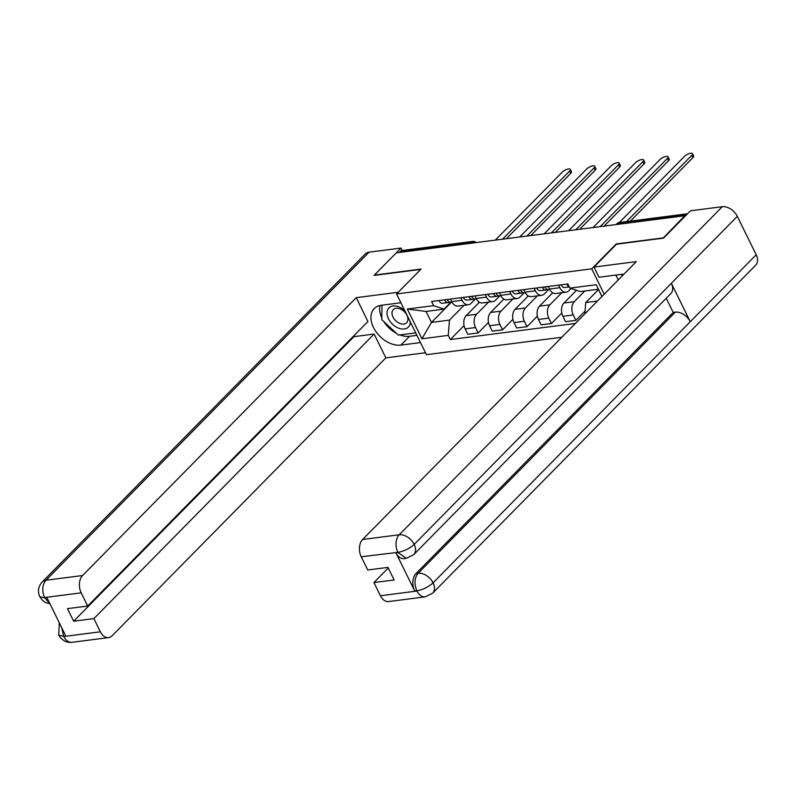 <?xml version="1.0" encoding="UTF-8"?>
<svg xmlns="http://www.w3.org/2000/svg" width="796" height="796" viewBox="0 0 796 796"><rect width="100%" height="100%" fill="white"/><g stroke="black" fill="none" stroke-linecap="round" stroke-linejoin="round"><path stroke-width="1.19" d="M663.038 238.203L684.779 215.736L396.269 252.869L374.399 275.078L421.074 269.068L396.567 293.953L426.447 354.678L561.787 337.255M662.909 237.944L616.233 243.944L591.726 268.829L396.567 293.953M685.048 216.273L684.779 215.736M399.264 252.481L400.547 251.178A4.209 2.776 -97.3 0 1 401.751 250.551L472.705 241.417A4.209 2.776 82.7 0 0 471.501 242.044L400.547 251.178M479.401 302.221L466.207 315.604A9.671 6.388 82.7 0 0 465.163 328.877L467.819 334.28L478.157 332.947L475.501 327.554A9.671 6.388 -97.3 0 1 476.545 314.271L488.485 302.162M462.088 300.291L451.75 301.614A9.671 6.388 82.7 0 0 458.038 306.072L468.376 304.749A9.671 6.388 -97.3 0 1 462.088 300.291L460.824 297.724M451.75 301.614L450.486 299.057M488.495 322.46L478.157 332.947M475.341 299.037L471.142 303.296A9.671 6.388 -97.3 0 1 468.376 304.749M503.828 299.067L490.644 312.46A9.671 6.388 82.7 0 0 489.6 325.733L492.256 331.136L502.594 329.803L499.938 324.41A9.671 6.388 -97.3 0 1 500.983 311.127L512.913 299.017M474.923 295.913L476.177 298.47A9.671 6.388 82.7 0 0 482.475 302.928L492.814 301.604A9.671 6.388 -97.3 0 1 486.515 297.147L485.262 294.58M512.923 319.315L502.594 329.803M499.779 295.893L495.58 300.152A9.671 6.388 -97.3 0 1 492.814 301.604M528.265 295.923L515.082 309.316A9.671 6.388 82.7 0 0 514.027 322.589L516.684 327.992L527.022 326.659L524.365 321.256A9.671 6.388 -97.3 0 1 525.42 307.982L537.35 295.863M499.361 292.769L500.614 295.326A9.671 6.388 82.7 0 0 506.903 299.784L517.241 298.46A9.671 6.388 -97.3 0 1 510.952 293.993L509.689 291.435M537.36 316.161L527.022 326.659M524.206 292.749L520.017 297.007A9.671 6.388 -97.3 0 1 517.241 298.46M552.703 292.779L539.509 306.171A9.671 6.388 82.7 0 0 538.464 319.445L541.121 324.848L551.459 323.514L548.802 318.111A9.671 6.388 -97.3 0 1 549.847 304.838L561.787 292.719M523.788 289.625L525.052 292.182A9.671 6.388 82.7 0 0 531.34 296.639L541.678 295.306A9.671 6.388 -97.3 0 1 535.39 290.848L534.126 288.291M561.797 313.017L551.459 323.514M548.643 289.605L544.444 293.863A9.671 6.388 -97.3 0 1 541.678 295.306M576.483 290.301L563.946 303.027A9.671 6.388 82.7 0 0 562.901 316.301L565.558 321.703L575.896 320.37L573.239 314.967A9.671 6.388 -97.3 0 1 574.284 301.694L584.811 291.008M548.225 286.48L549.479 289.038A9.671 6.388 82.7 0 0 555.777 293.495L566.105 292.162A9.671 6.388 -97.3 0 1 559.817 287.704L558.563 285.147M585.07 311.047L575.896 320.37M571.07 288.5L568.881 290.719A9.671 6.388 -97.3 0 1 566.105 292.162M451.461 302.112L431.462 322.42L449.481 320.101L464.048 305.306M450.914 302.181L444.078 309.117L426.059 311.435L431.462 322.42L421.96 338.778L407.323 309.037L433.631 305.654L444.078 309.117M601.915 296.51L598.353 289.266L580.344 291.585L569.896 288.112L567.856 283.953L431.591 301.495L433.631 305.654M569.896 288.112L596.214 284.729L601.985 296.45M449.481 320.101L448.267 335.395L450.317 339.554L575.379 323.455M448.267 335.395L421.96 338.778M604.204 294.192L591.726 268.829M598.512 289.585L585.747 302.56L597.448 301.047M464.058 325.604L450.317 339.554M584.851 313.843L585.747 302.56M407.323 309.037L426.059 311.435M598.353 289.266L596.214 284.729M451.282 302.082A5.254 3.473 -97.3 0 1 450.815 302.191A5.254 3.473 -97.3 0 1 447.262 299.475M502.505 239.198L569.598 171.08A4.836 1.672 -26.2 0 0 570.334 169.409L571.458 171.707A4.836 1.672 153.8 0 1 570.722 173.379L506.395 238.691M447.412 299.803A2.527 1.662 -97.3 0 1 446.835 299.525M449.67 302.062L448.616 302.43A5.254 3.473 -97.3 0 1 448.148 302.54A5.254 3.473 -97.3 0 1 444.596 299.813M442.974 303.157A5.254 3.473 -97.3 0 1 442.516 303.266A5.254 3.473 -97.3 0 1 438.954 300.54M570.334 169.409A4.836 1.672 -26.2 0 0 566.961 169.349A4.836 1.672 -26.2 0 0 562.384 172.006L495.301 240.123M475.71 298.938A5.254 3.473 -97.3 0 1 475.252 299.047A5.254 3.473 -97.3 0 1 471.69 296.331M526.942 236.054L594.025 167.936A4.836 1.672 -26.2 0 0 594.761 166.264L595.896 168.563A4.836 1.672 153.8 0 1 595.159 170.235L530.832 235.546M471.849 296.659A2.527 1.662 -97.3 0 1 471.272 296.381M474.108 298.918L473.053 299.286A5.254 3.473 -97.3 0 1 472.585 299.395A5.254 3.473 -97.3 0 1 469.033 296.669M467.411 300.012A5.254 3.473 -97.3 0 1 466.944 300.122A5.254 3.473 -97.3 0 1 463.391 297.396M594.761 166.264A4.836 1.672 -26.2 0 0 591.388 166.205A4.836 1.672 -26.2 0 0 586.821 168.861L519.738 236.979M500.147 295.794A5.254 3.473 -97.3 0 1 499.679 295.903A5.254 3.473 -97.3 0 1 496.127 293.187M551.369 232.91L618.462 164.792A4.836 1.672 -26.2 0 0 619.198 163.12L620.333 165.419A4.836 1.672 153.8 0 1 619.596 167.09L555.27 232.402M496.286 293.515A2.527 1.662 -97.3 0 1 495.709 293.236M498.545 295.774L497.48 296.142A5.254 3.473 -97.3 0 1 497.022 296.251A5.254 3.473 -97.3 0 1 493.46 293.525M491.848 296.868A5.254 3.473 -97.3 0 1 491.381 296.978A5.254 3.473 -97.3 0 1 487.829 294.251M619.198 163.12A4.836 1.672 -26.2 0 0 615.825 163.051A4.836 1.672 -26.2 0 0 611.258 165.717L544.165 233.835M400.895 302.749L381.284 305.276A23.651 15.781 -135.4 0 0 374.239 308.589A23.651 15.781 -135.4 0 0 376.309 332.141A23.651 15.781 -135.4 0 0 400.885 345.106L420.497 342.579M398.229 292.271L356.23 297.674L367.941 321.485L87.689 606.035L81.202 592.841L44.626 597.547L46.964 597.716L65.69 635.785L63.789 636.502L100.366 631.795A12.617 8.328 82.7 0 0 108.574 637.606A12.617 8.328 82.7 0 0 112.186 635.715L385.851 357.862L374.13 334.051L353.921 336.658L353.623 336.031M425.502 352.757L385.851 357.862M356.23 297.674L82.565 575.528A12.617 8.328 82.7 0 0 81.202 592.841M49.969 603.836L45.312 602.383L42.317 600.184L39.8 596.721C37.442 591.587 38.228 586.702 42.138 582.045L365.255 253.984A12.925 8.627 44.6 0 1 369.115 252.163L400.985 248.063L402.189 250.491M87.689 606.035L67.481 608.632L73.67 621.198L93.878 618.601L100.366 631.795M93.878 618.601L374.13 334.051M400.985 248.063L374.06 275.406L420.756 269.386M73.67 621.198L353.921 336.658M379.931 305.515A23.651 15.781 -135.4 0 0 381.791 317.883M383.781 321.554A23.651 15.781 -135.4 0 0 396.478 333.375M399.9 334.927A23.651 15.781 -135.4 0 0 409.572 336.29L400.885 345.106M416.935 335.345L409.572 336.29M49.66 603.219L44.845 597.995M39.81 596.731L44.477 597.766M63.789 636.502A12.617 8.328 -97.3 0 0 71.998 642.312C66.695 642.969 62.267 640.591 58.715 635.168L63.431 636.263M623.825 274.262A23.651 15.781 -135.4 0 0 621.238 274.381L599 277.247L593.985 267.068L636.283 261.625L362.618 539.479L399.194 534.773L722.31 206.701L690.43 210.801L663.506 238.143L616.522 244.193L593.985 267.068M615.895 275.078L618.273 279.903M380.418 595.746L416.985 591.04A12.617 8.328 -97.3 0 0 425.193 596.851L388.617 601.557A12.617 8.328 -97.3 0 1 380.418 595.746L373.921 582.553L388.249 568.006M722.31 206.701A12.925 8.627 44.6 0 1 737.295 216.353L671.356 283.306A12.925 8.627 44.6 0 1 670.889 293.525L413.711 554.643A12.925 8.627 44.6 0 0 414.179 544.414C409.602 548.504 404.278 551.14 398.189 552.325L361.245 556.792A12.617 8.328 -97.3 0 1 362.618 539.479M395.92 552.802L398.04 552.533L406.249 558.344L404.129 558.623A12.617 8.328 -97.3 0 1 395.92 552.802L414.656 590.861A12.617 8.328 -97.3 0 1 416.019 573.548L673.197 312.43L675.316 312.161A12.925 8.627 44.6 0 1 690.261 321.723L756.2 254.77L737.295 216.353M756.2 254.77A12.925 8.627 44.6 0 1 755.782 265.078L432.666 593.149A12.925 8.627 44.6 0 0 433.084 582.831C428.497 586.931 423.183 589.597 417.144 590.821L414.656 590.861M416.019 573.548L418.139 573.279A12.925 8.627 44.6 0 1 433.084 582.831L690.261 321.723L671.356 283.306L414.179 544.414A12.925 8.627 44.6 0 0 399.194 534.773A12.617 8.328 82.7 0 0 397.821 552.086M373.921 582.553L394.129 579.956L387.941 567.389L367.742 569.986L361.245 556.792M673.197 312.43L666.222 298.261M675.316 312.161L418.139 573.279C414.517 577.767 414.059 583.538 416.766 590.592M404.846 310.778A13.661 9.114 -135.4 0 0 390.647 306.669A13.661 9.114 -135.4 0 0 388.488 318.798A13.661 9.114 -135.4 0 0 401.612 328.957A13.661 9.114 -135.4 0 0 410.318 321.902M393.005 317.067A9.353 6.239 -135.4 0 0 406.637 322.728A9.353 6.239 -135.4 0 0 406.945 315.266A9.353 6.239 -135.4 0 0 393.304 309.604A9.353 6.239 -135.4 0 0 393.005 317.067M415.283 331.992L415.273 332.957L398.358 335.126L381.762 319.664L382.01 305.176M621.935 276.192L621.965 274.312M524.584 292.649A5.254 3.473 -97.3 0 1 524.116 292.759A5.254 3.473 -97.3 0 1 520.564 290.043M575.807 229.755L642.899 161.648A4.836 1.672 -26.2 0 0 643.636 159.976L644.76 162.275A4.836 1.672 153.8 0 1 644.024 163.946L579.697 229.258M520.713 290.371A2.527 1.662 -97.3 0 1 520.136 290.092M522.972 292.63L521.917 292.988A5.254 3.473 -97.3 0 1 521.45 293.097A5.254 3.473 -97.3 0 1 517.898 290.381M516.276 293.714A5.254 3.473 -97.3 0 1 515.818 293.824A5.254 3.473 -97.3 0 1 512.256 291.107M643.636 159.976A4.836 1.672 -26.2 0 0 640.263 159.906A4.836 1.672 -26.2 0 0 635.686 162.573L568.603 230.691M549.011 289.505A5.254 3.473 -97.3 0 1 548.553 289.615A5.254 3.473 -97.3 0 1 544.991 286.898M600.244 226.611L667.327 158.504A4.836 1.672 -26.2 0 0 668.063 156.832L669.197 159.13A4.836 1.672 153.8 0 1 668.461 160.802L604.134 226.114M545.151 287.227A2.527 1.662 -97.3 0 1 544.573 286.948M547.409 289.485L546.355 289.844A5.254 3.473 -97.3 0 1 545.887 289.953A5.254 3.473 -97.3 0 1 542.335 287.237M540.713 290.57A5.254 3.473 -97.3 0 1 540.245 290.679A5.254 3.473 -97.3 0 1 536.693 287.963M668.063 156.832A4.836 1.672 -26.2 0 0 664.69 156.762A4.836 1.672 -26.2 0 0 660.123 159.429L593.04 227.547M626.492 221.626L691.764 155.349A4.836 1.672 -26.2 0 0 692.5 153.678L693.634 155.986A4.836 1.672 153.8 0 1 692.898 157.658L630.382 221.119M569.2 286.679A5.254 3.473 -97.3 0 1 566.762 284.092M565.15 287.426A5.254 3.473 -97.3 0 1 564.682 287.535A5.254 3.473 -97.3 0 1 561.13 284.819M692.5 153.678A4.836 1.672 -26.2 0 0 689.127 153.618A4.836 1.672 -26.2 0 0 684.56 156.285L619.288 222.552A4.209 2.776 82.7 0 0 618.104 223.179A4.209 2.806 -135.4 0 0 616.85 223.766L616.054 224.581M574.284 301.694L563.946 303.027M549.847 304.838L539.509 306.171M525.42 307.982L515.082 309.316M500.983 311.127L490.644 312.46M476.545 314.271L466.207 315.604M535.39 290.848L525.052 292.182M510.952 293.993L500.614 295.326M486.515 297.147L476.177 298.47M559.817 287.704L549.479 289.038M548.802 318.111L538.464 319.445M524.365 321.256L514.027 322.589M499.938 324.41L489.6 325.733M475.501 327.554L465.163 328.877M573.239 314.967L562.901 316.301M474.267 242.83A4.209 2.806 -135.4 0 0 471.501 242.044L470.217 243.347M616.82 224.482L618.104 223.179L686.978 214.313M569.598 171.08L570.722 173.379M594.025 167.936L595.159 170.235M618.462 164.792L619.596 167.09M369.115 252.163L45.999 580.234L82.565 575.528M42.138 582.045A12.925 8.627 44.6 0 1 45.999 580.234A12.617 8.328 82.7 0 0 44.626 597.547M61.76 627.785L63.571 636.054M642.899 161.648L644.024 163.946M667.327 158.504L668.461 160.802M691.764 155.349L692.898 157.658M687.515 213.766L619.308 222.552A4.209 4.209 0 0 0 616.85 223.766M476.187 242.581A4.209 4.209 0 0 0 472.705 241.417M450.815 302.191L451.969 302.042M442.516 303.266L448.148 302.54M475.252 299.047L476.406 298.898M466.944 300.122L472.585 299.395M499.679 295.903L500.833 295.754M491.381 296.978L497.022 296.251M71.998 642.312L108.574 637.606M58.715 635.148L59.312 622.82M425.193 596.851L432.666 593.149M406.249 558.344L413.711 554.643M524.116 292.759L525.27 292.61M515.818 293.824L521.45 293.097M548.553 289.615L549.708 289.465M540.245 290.679L545.887 289.953M564.682 287.535L569.319 286.938"/></g></svg>
